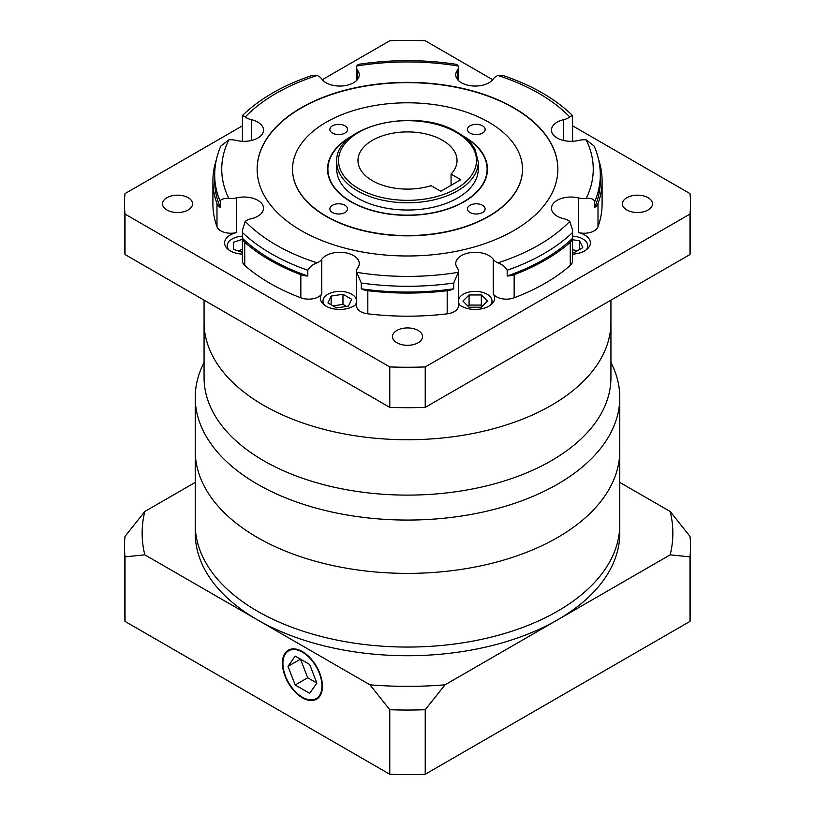 <?xml version="1.0" encoding="UTF-8"?>
<svg xmlns="http://www.w3.org/2000/svg" width="815" height="815" viewBox="0 0 815 815"><rect width="100%" height="100%" fill="white"/><g stroke="black" fill="none" stroke-linecap="round" stroke-linejoin="round"><path stroke-width="1.22" d="M610.934 362.288L612.625 365.955A212.277 122.556 180 0 1 619.777 397.506A212.277 122.556 180 0 1 488.735 510.73A212.277 122.556 180 0 1 257.397 484.161A212.277 122.556 180 0 1 195.223 397.506A212.277 122.556 180 0 1 202.375 365.955L204.066 362.288M195.223 397.506L195.223 450.827A212.277 122.556 0 0 0 257.397 537.493A212.277 122.556 0 0 0 488.735 564.062A212.277 122.556 0 0 0 619.777 450.827L619.777 533.163A212.277 122.556 0 0 1 557.603 619.828L445.031 684.824L425.226 709.722A283.039 163.407 180 0 1 389.774 709.722L369.969 684.824L257.397 619.828A212.277 122.556 0 0 0 557.603 619.828L670.185 554.832A265.354 153.2 0 0 0 670.185 511.494L689.989 536.402A283.039 163.407 180 0 1 690.539 546.631A283.039 163.407 180 0 1 689.989 556.869L670.185 554.832M204.066 300.154L204.066 322.282A203.434 117.452 0 0 0 263.653 405.33A203.434 117.452 0 0 0 485.353 430.789A203.434 117.452 0 0 0 610.934 322.282L610.934 377.661A203.434 117.452 0 0 1 485.353 486.168A203.434 117.452 0 0 1 263.653 460.709A203.434 117.452 0 0 1 204.066 377.661L204.066 322.282A203.434 117.452 0 0 0 263.653 405.33A203.434 117.452 0 0 0 485.353 430.789A203.434 117.452 0 0 0 610.934 322.282L610.934 300.154M690.539 546.631L690.539 611.158A283.039 163.407 180 0 1 689.989 621.397L425.226 774.25A283.039 163.407 180 0 1 389.774 774.25L125.011 621.397L125.011 556.869A283.039 163.407 180 0 1 124.461 546.631A283.039 163.407 180 0 1 125.011 536.402L144.815 511.494A265.354 153.2 0 0 0 144.815 554.832L257.397 619.828A212.277 122.556 0 0 1 195.223 533.163L195.223 524.493A212.277 122.556 0 0 0 257.397 611.158A212.277 122.556 0 0 1 195.223 524.493L195.223 450.827A212.277 122.556 0 0 0 257.397 537.493A212.277 122.556 0 0 0 488.735 564.062A212.277 122.556 0 0 0 619.777 450.827L619.777 397.506M257.397 611.158A212.277 122.556 0 0 0 488.735 637.727A212.277 122.556 0 0 0 619.777 524.493A212.277 122.556 0 0 1 488.735 637.727A212.277 122.556 0 0 1 257.397 611.158M321.945 685.975A27.598 15.933 -120 0 0 309.894 658.204A27.598 15.933 -120 0 0 288.632 650.808A27.598 15.933 -120 0 0 282.917 663.441A27.598 15.933 -120 0 0 294.959 691.212A27.598 15.933 -120 0 0 316.22 698.608A27.598 15.933 -120 0 0 321.945 685.975M282.408 663.155A28.301 16.341 -120 0 0 294.765 691.64A28.301 16.341 -120 0 0 316.577 699.219A28.301 16.341 -120 0 0 322.445 686.261A28.301 16.341 -120 0 0 310.087 657.786A28.301 16.341 -120 0 0 288.276 650.197A28.301 16.341 -120 0 0 282.408 663.155M369.969 684.824A265.354 153.2 0 0 0 445.031 684.824M619.777 482.399L670.185 511.494M125.011 621.397A283.039 163.407 180 0 1 124.461 611.158L124.461 546.631M144.815 511.494L195.223 482.399M689.989 621.397L689.989 556.869M425.226 774.25L425.226 709.722M389.774 774.25L389.774 709.722M144.815 554.832L125.011 556.869M316.872 683.052L309.649 664.439L295.203 656.095L287.98 666.375L295.203 684.987L309.649 693.32L316.872 683.052L307.713 677.764L295.203 684.987M287.98 666.375L300.49 659.152L307.713 677.764M442.525 140.292A49.532 28.596 0 0 0 388.541 134.088A49.532 28.596 0 0 0 357.968 160.514A49.532 28.596 0 0 0 372.475 180.726A49.532 28.596 0 0 0 431.054 185.667L440.772 191.27L460.791 179.718L451.072 174.115A49.532 28.596 0 0 0 457.032 160.514A49.532 28.596 0 0 0 442.525 140.292M317.086 262.848C312.726 264.447 309.629 266.913 307.815 270.244L307.815 276.02A14.15 8.17 180 0 1 300.847 274.696A194.591 112.348 0 0 1 244.734 242.3A14.15 8.17 180 0 1 242.442 238.286L242.422 230.156L245.244 221.374A185.749 107.244 0 0 0 276.163 245.009A185.749 107.244 0 0 0 317.086 262.848A14.15 8.17 0 0 0 321.742 259.353A19.458 11.237 180 0 1 353.567 255.594A19.458 11.237 180 0 1 359.262 263.53A19.458 11.237 180 0 1 357.693 267.952A14.15 8.17 0 0 0 356.552 271.161A14.15 8.17 0 0 0 356.705 272.322A185.749 107.244 0 0 0 458.295 272.322A14.15 8.17 0 0 0 458.448 271.161A14.15 8.17 0 0 0 457.307 267.952A19.458 11.237 180 0 1 455.738 263.53A19.458 11.237 180 0 1 467.749 253.149A19.458 11.237 180 0 1 488.959 255.594A19.458 11.237 180 0 1 493.258 259.353A14.15 8.17 0 0 0 497.914 262.848A185.749 107.244 0 0 0 569.756 221.374A14.15 8.17 0 0 0 563.695 218.685A19.458 11.237 180 0 1 557.175 216.199A19.458 11.237 180 0 1 551.48 208.263A19.458 11.237 180 0 1 578.589 197.933A14.15 8.17 0 0 0 586.168 198.503A185.749 107.244 0 0 0 586.168 139.844A14.15 8.17 0 0 0 578.589 140.425A19.458 11.237 180 0 1 557.175 138.03A19.458 11.237 180 0 1 551.48 130.094A19.458 11.237 180 0 1 563.695 119.662A14.15 8.17 0 0 0 569.756 116.973A185.749 107.244 0 0 0 497.914 75.5A14.15 8.17 0 0 0 493.258 79.004A19.458 11.237 180 0 1 461.433 82.763A19.458 11.237 180 0 1 455.738 74.817A19.458 11.237 180 0 1 457.307 70.406A14.15 8.17 0 0 0 458.448 67.187A14.15 8.17 0 0 0 458.295 66.025A185.749 107.244 0 0 0 356.705 66.025A14.15 8.17 0 0 0 356.552 67.187A14.15 8.17 0 0 0 357.693 70.406A19.458 11.237 180 0 1 359.262 74.817A19.458 11.237 180 0 1 347.251 85.198A19.458 11.237 180 0 1 326.041 82.763A19.458 11.237 180 0 1 321.742 79.004A14.15 8.17 0 0 0 318.614 76.264A14.15 8.17 0 0 0 317.086 75.5A185.749 107.244 0 0 0 245.244 116.973A14.15 8.17 0 0 0 246.568 117.859A14.15 8.17 0 0 0 251.305 119.662A19.458 11.237 180 0 1 257.825 122.148A19.458 11.237 180 0 1 263.52 130.094A19.458 11.237 180 0 1 236.411 140.425A14.15 8.17 0 0 0 228.832 139.844A185.749 107.244 0 0 0 228.832 198.503A14.15 8.17 0 0 0 236.411 197.933A19.458 11.237 180 0 1 257.825 200.317A19.458 11.237 180 0 1 263.52 208.263A19.458 11.237 180 0 1 251.305 218.685A14.15 8.17 0 0 0 245.244 221.374M242.442 238.286A192.819 111.329 0 0 0 271.151 259.445A192.819 111.329 0 0 0 307.815 276.02M482.551 125.846A8.843 5.104 0 0 0 472.914 124.736A8.843 5.104 0 0 0 467.453 129.453A8.843 5.104 0 0 0 470.041 133.069A8.843 5.104 0 0 0 479.678 134.169A8.843 5.104 0 0 0 485.139 129.453A8.843 5.104 0 0 0 482.551 125.846M344.959 125.846A8.843 5.104 0 0 0 335.322 124.736A8.843 5.104 0 0 0 329.861 129.453A8.843 5.104 0 0 0 332.449 133.069A8.843 5.104 0 0 0 342.086 134.169A8.843 5.104 0 0 0 347.547 129.453A8.843 5.104 0 0 0 344.959 125.846M344.959 205.288A8.843 5.104 0 0 0 335.322 204.178A8.843 5.104 0 0 0 329.861 208.895A8.843 5.104 0 0 0 332.449 212.511A8.843 5.104 0 0 0 342.086 213.612A8.843 5.104 0 0 0 347.547 208.895A8.843 5.104 0 0 0 344.959 205.288M482.551 205.288A8.843 5.104 0 0 0 472.914 204.178A8.843 5.104 0 0 0 467.453 208.895A8.843 5.104 0 0 0 470.041 212.511A8.843 5.104 0 0 0 479.678 213.612A8.843 5.104 0 0 0 485.139 208.895A8.843 5.104 0 0 0 482.551 205.288M357.469 198.065A70.762 40.852 0 0 0 434.578 206.918A70.762 40.852 0 0 0 478.262 169.174L478.262 161.951A70.762 40.852 180 0 1 434.578 199.695A70.762 40.852 180 0 1 357.469 190.842A70.762 40.852 180 0 1 336.738 161.951L336.738 169.174A70.762 40.852 0 0 0 357.469 198.065M351.153 136.706A79.605 45.956 0 0 0 327.895 169.174A79.605 45.956 0 0 0 351.214 201.672A79.605 45.956 0 0 0 437.961 211.635A79.605 45.956 0 0 0 487.105 169.174A79.605 45.956 0 0 0 463.847 136.706M352.701 135.555A79.962 46.16 0 0 0 327.538 169.174A79.962 46.16 0 0 0 350.959 201.814A79.962 46.16 0 0 0 438.103 211.829A79.962 46.16 0 0 0 487.462 169.174A79.962 46.16 0 0 0 464.041 136.533A79.962 46.16 0 0 0 462.299 135.555M292.514 169.316A114.986 66.382 0 0 0 292.514 169.469A114.986 66.382 0 0 0 326.194 216.403A114.986 66.382 0 0 0 451.5 230.798A114.986 66.382 0 0 0 522.486 169.469A114.986 66.382 0 0 0 522.486 169.316M326.194 216.118A114.986 66.382 0 0 0 451.5 230.513A114.986 66.382 0 0 0 522.486 169.174A114.986 66.382 0 0 0 488.806 122.23A114.986 66.382 0 0 0 363.5 107.845A114.986 66.382 0 0 0 292.514 169.174A114.986 66.382 0 0 0 326.194 216.118M513.827 107.794A150.368 86.808 0 0 0 349.961 88.967A150.368 86.808 0 0 0 257.132 169.174A150.368 86.808 0 0 0 301.173 230.564A150.368 86.808 0 0 0 465.039 249.38A150.368 86.808 0 0 0 557.868 169.174A150.368 86.808 0 0 0 513.827 107.794M557.868 169.316A150.368 86.808 0 0 0 513.827 108.079A150.368 86.808 0 0 0 350.073 89.232A150.368 86.808 0 0 0 257.132 169.316M648.098 197.699A15.037 8.68 0 0 0 631.717 195.824A15.037 8.68 0 0 0 622.436 203.842A15.037 8.68 0 0 0 626.837 209.975A15.037 8.68 0 0 0 643.229 211.859A15.037 8.68 0 0 0 652.509 203.842A15.037 8.68 0 0 0 648.098 197.699M188.163 197.699A15.037 8.68 0 0 0 171.771 195.824A15.037 8.68 0 0 0 162.491 203.842A15.037 8.68 0 0 0 166.902 209.975A15.037 8.68 0 0 0 183.283 211.859A15.037 8.68 0 0 0 192.564 203.842A15.037 8.68 0 0 0 188.163 197.699M418.136 330.472A15.037 8.68 0 0 0 401.744 328.588A15.037 8.68 0 0 0 392.463 336.615A15.037 8.68 0 0 0 396.864 342.748A15.037 8.68 0 0 0 413.256 344.633A15.037 8.68 0 0 0 422.537 336.615A15.037 8.68 0 0 0 418.136 330.472M569.756 221.374L572.578 230.156L572.558 238.286A14.15 8.17 180 0 1 570.266 242.3A194.591 112.348 0 0 1 514.153 274.696L514.153 297.811A14.15 8.17 180 0 1 493.258 294.021A19.458 11.237 180 0 1 494.654 298.198A19.458 11.237 180 0 1 482.643 308.579A19.458 11.237 180 0 1 461.433 306.145A19.458 11.237 180 0 1 458.448 303.913M356.552 303.913A19.458 11.237 180 0 1 326.041 306.145A19.458 11.237 180 0 1 320.346 298.198A19.458 11.237 180 0 1 321.742 294.021A14.15 8.17 180 0 1 300.847 297.811L300.847 274.696M242.422 254.117A19.458 11.237 180 0 1 230.309 250.867A19.458 11.237 180 0 1 224.604 242.921A19.458 11.237 180 0 1 236.411 232.591A14.15 8.17 180 0 1 220.845 230.859A14.15 8.17 180 0 1 216.994 226.753L216.994 203.638A14.15 8.17 180 0 0 220.305 207.417L220.305 201.641A192.819 111.329 180 0 1 214.681 174.95L214.681 180.726A192.819 111.329 0 0 0 220.305 207.417M598.577 159.475A194.591 112.348 0 0 1 602.091 180.726A194.591 112.348 0 0 1 598.006 203.638L598.006 226.753A14.15 8.17 180 0 1 578.589 232.591A19.458 11.237 180 0 1 584.691 234.985A19.458 11.237 180 0 1 590.396 242.921A19.458 11.237 180 0 1 572.578 254.117M490.426 305.197A16.809 9.698 0 0 0 492.005 301.092A16.809 9.698 0 0 0 487.085 294.225A16.809 9.698 0 0 0 469.389 291.984A16.809 9.698 0 0 0 458.448 300.317M355.024 305.197A16.809 9.698 0 0 0 356.552 301.856M356.552 300.317A16.809 9.698 0 0 0 351.683 294.225A16.809 9.698 0 0 0 333.376 292.127A16.809 9.698 0 0 0 322.995 301.092A16.809 9.698 0 0 0 324.574 305.197M586.158 249.92A16.809 9.698 0 0 0 587.737 245.814A16.809 9.698 0 0 0 582.817 238.958A16.809 9.698 0 0 0 572.578 236.156M228.832 198.503C225.123 198.218 222.464 198.748 220.845 200.083L220.305 201.641M245.244 116.973L242.524 115.455L242.422 115.964L242.422 141.29M242.524 115.455C260.056 98.493 283.274 85.157 312.186 75.438L317.086 75.5M598.006 226.753A194.591 112.348 0 0 0 602.091 203.842L602.091 180.726M216.423 159.475A194.591 112.348 0 0 0 212.909 180.726A194.591 112.348 0 0 0 216.994 203.638M212.909 180.726L212.909 203.842A194.591 112.348 0 0 0 216.994 226.753M244.734 242.3L244.734 265.415A194.591 112.348 0 0 0 300.847 297.811M361.279 283.029L361.279 288.805A14.15 8.17 180 0 0 367.82 290.721A194.591 112.348 0 0 0 447.18 290.721A14.15 8.17 180 0 0 453.721 288.805L453.721 283.029A192.819 111.329 180 0 1 361.279 283.029L356.705 272.322M367.82 290.721L367.82 313.826A194.591 112.348 0 0 0 447.18 313.826L447.18 290.721M514.153 297.811A194.591 112.348 0 0 0 570.266 265.415L570.266 242.3M586.168 139.844L594.166 146.058C598.251 155.482 600.298 165.109 600.319 174.95A192.819 111.329 180 0 1 594.695 201.641C593.799 198.962 590.946 197.923 586.168 198.503M572.578 141.29L572.578 115.964L572.476 115.455L569.756 116.973M356.705 66.025L358.294 64.385C391.098 59.393 423.902 59.393 456.706 64.385L458.295 66.025M497.914 75.5L502.814 75.438C531.726 85.157 554.944 98.493 572.476 115.455M214.681 174.95C214.702 165.109 216.749 155.482 220.834 146.058L228.832 139.844M244.734 265.415A14.15 8.17 180 0 1 242.422 260.932L242.422 230.156M367.82 313.826A14.15 8.17 180 0 1 356.552 305.829L356.552 271.161M598.006 203.638A14.15 8.17 180 0 1 594.695 207.417L594.695 201.641M572.578 230.156L572.578 260.932A14.15 8.17 180 0 1 570.266 265.415M514.153 274.696A14.15 8.17 180 0 1 507.185 276.02L507.185 270.244C505.371 266.923 502.285 264.457 497.914 262.848M458.295 272.322L453.721 283.029M458.448 271.161L458.448 305.829A14.15 8.17 180 0 1 447.18 313.826M492.708 79.717L425.226 40.75A283.039 163.407 0 0 0 389.774 40.75L322.292 79.717M242.422 125.826L125.011 193.603A283.039 163.407 0 0 0 124.461 203.842A283.039 163.407 0 0 0 125.011 214.07L389.774 366.933A283.039 163.407 0 0 0 425.226 366.933L689.989 214.07A283.039 163.407 0 0 0 690.539 203.842A283.039 163.407 0 0 0 689.989 193.603L572.578 125.826M458.448 301.856A16.809 9.698 0 0 0 459.976 305.197M242.422 236.156A16.809 9.698 0 0 0 227.263 245.814A16.809 9.698 0 0 0 228.842 249.92M469.073 294.959L462.94 301.092L469.073 307.214L481.329 307.214L487.452 301.092L481.329 294.959L469.073 294.959L469.073 305.075L467.993 306.145M342.972 294.256L331.135 296.079L327.966 302.915L336.636 307.927L348.474 306.094L351.642 299.258L342.972 294.256L342.972 304.362L333.111 305.89M242.422 239.284L233.447 242.279L233.447 249.349L242.422 252.344M572.578 252.416L574.106 252.65L582.776 247.648L579.597 240.812L572.578 239.722M482.399 306.145L481.329 305.075L469.073 305.075M481.329 305.075L481.329 294.959M331.135 304.749L331.135 296.079M346.497 306.399L342.972 304.362M233.447 249.349L233.447 242.279M242.422 249.4L238 250.867M577.631 250.613L572.578 249.838M579.597 249.482L579.597 240.812M124.461 203.842L124.461 244.286A283.039 163.407 0 0 0 125.011 254.514L389.774 407.378A283.039 163.407 0 0 0 425.226 407.378L689.989 254.514A283.039 163.407 0 0 0 690.539 244.286L690.539 203.842M689.989 254.514L689.989 214.07M425.226 407.378L425.226 366.933M389.774 407.378L389.774 366.933M125.011 254.514L125.011 214.07M361.279 288.805A192.819 111.329 0 0 0 453.721 288.805M507.185 276.02A192.819 111.329 0 0 0 572.558 238.286M594.695 207.417A192.819 111.329 0 0 0 600.319 180.726L600.319 174.95M451.072 185.331L451.072 174.115M307.815 270.244A192.819 111.329 180 0 1 271.151 253.669A192.819 111.329 180 0 1 242.442 232.509M358.712 188.672A68.99 39.833 0 0 0 456.288 188.672A68.99 39.833 0 0 0 456.288 132.346A68.99 39.833 0 0 0 358.712 132.346A68.99 39.833 0 0 0 358.712 188.672M321.742 259.353L321.742 294.021M236.411 197.933L236.411 232.591M251.305 119.662L251.305 140.516M457.307 79.238L457.307 70.406M563.695 140.516L563.695 119.662M578.589 232.591L578.589 197.933M357.693 70.406L357.693 79.238M493.258 294.021L493.258 259.353M572.558 232.509A192.819 111.329 180 0 1 507.185 270.244M291.77 648.995L288.632 650.808M319.368 696.794L316.22 698.608M478.262 161.951L475.176 149.746C471.61 142.971 465.61 137.144 457.164 132.254C416.689 106.449 333.967 125.755 336.738 161.951M487.105 173.513L487.105 169.174M492.005 301.092L492.005 303.863M587.737 245.814L587.737 248.585M458.448 67.187L458.448 80.532M356.552 80.532L356.552 67.187M322.995 301.092L322.995 303.863M227.263 245.814L227.263 248.585M327.895 173.513L327.895 169.174"/></g></svg>
